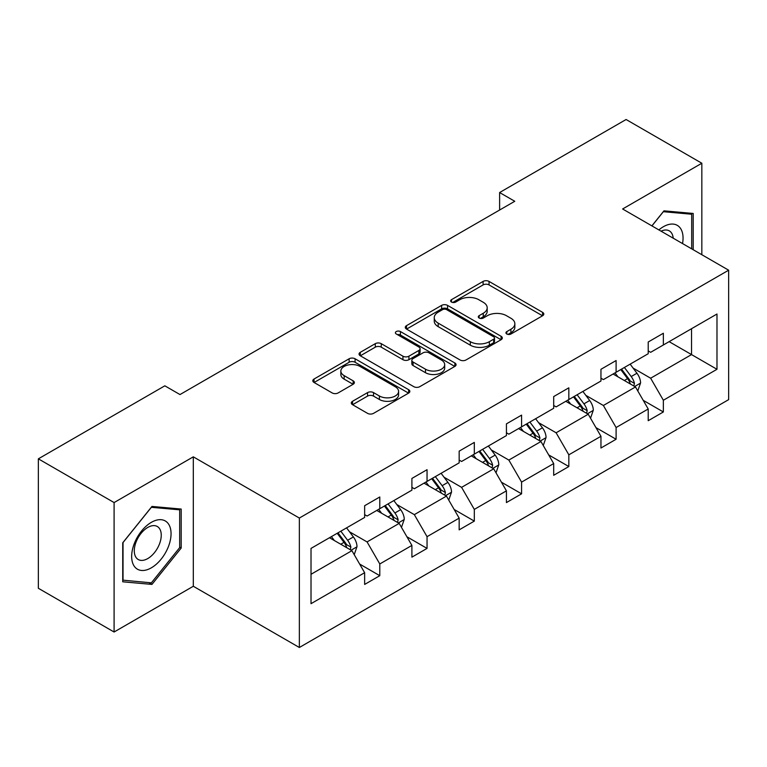 <?xml version="1.0" encoding="UTF-8"?>
<svg xmlns="http://www.w3.org/2000/svg" width="767" height="767" viewBox="0 0 767 767"><rect width="100%" height="100%" fill="white"/><g stroke="black" fill="none" stroke-linecap="round" stroke-linejoin="round"><path stroke-width="1.15" d="M506.814 334.009A2.943 1.697 0 0 0 510.975 334.009L542.576 315.764A4.209 2.426 0 0 0 543.803 314.048A4.209 2.426 0 0 0 542.576 312.332L489.049 281.422A4.209 2.426 0 0 0 483.095 281.422L451.504 299.667A2.943 1.697 0 0 0 450.641 300.865A2.943 1.697 0 0 0 451.504 302.073A2.943 1.697 0 0 0 455.665 302.073L459.759 299.715A13.461 7.766 0 0 1 478.79 299.715L483.248 302.284A13.461 7.766 0 0 1 487.189 307.778A13.461 7.766 0 0 1 483.248 313.272L479.154 315.63A2.943 1.697 0 0 0 478.301 316.838A2.943 1.697 0 0 0 479.154 318.037A2.943 1.697 0 0 0 483.325 318.037L487.409 315.678A13.461 7.766 0 0 1 506.441 315.678L510.908 318.257A13.461 7.766 0 0 1 514.849 323.751A13.461 7.766 0 0 1 510.908 329.244L506.814 331.603A2.943 1.697 0 0 0 505.952 332.801A2.943 1.697 0 0 0 506.814 334.009L506.814 331.603M352.552 401.266A4.209 2.426 0 0 0 351.315 402.982A4.209 2.426 0 0 0 352.552 404.698L367.566 413.365A4.209 2.426 0 0 0 373.519 413.365L408.61 393.107A4.209 2.426 0 0 0 409.837 391.391A4.209 2.426 0 0 0 408.61 389.674L355.083 358.774A4.209 2.426 0 0 0 349.129 358.774L314.039 379.032A4.209 2.426 0 0 0 312.811 380.748A4.209 2.426 0 0 0 314.039 382.465L332.178 392.934A4.209 2.426 0 0 0 338.132 392.934L353.146 384.267A4.209 2.426 0 0 0 354.373 382.551A4.209 2.426 0 0 0 353.146 380.835L344.153 375.638A11.246 6.491 0 0 1 340.855 371.046A11.246 6.491 0 0 1 347.796 365.044A11.246 6.491 0 0 1 360.059 366.453L395.302 386.798A11.246 6.491 0 0 1 398.591 391.391A11.246 6.491 0 0 1 391.649 397.392A11.246 6.491 0 0 1 379.387 395.983L373.519 392.599A4.209 2.426 0 0 0 367.566 392.599L352.552 401.266L352.552 404.698M193.313 456.835L114.091 502.567L38.35 458.839L38.35 588.279L114.091 632.008L193.313 586.266L299.351 647.492L299.351 518.051L193.313 456.835L193.313 586.266M701.834 254.721L701.834 163.237L622.612 208.979L728.65 270.195L299.351 518.051M701.834 163.237L626.093 119.508L499.614 192.536L499.614 210.024M38.35 458.839L164.838 385.82L179.986 394.564L514.762 201.28L499.614 192.536M460.056 359.972A4.209 2.426 0 0 0 466 359.972L501.091 339.714A4.209 2.426 0 0 0 502.318 337.998A4.209 2.426 0 0 0 501.091 336.282L447.564 305.381A4.209 2.426 0 0 0 441.619 305.381L406.529 325.639A4.209 2.426 0 0 0 405.292 327.356A4.209 2.426 0 0 0 406.529 329.072L460.056 359.972M397.44 334.642A2.943 1.697 0 0 1 400.432 335.054L400.432 331.555L454.85 362.983A4.209 2.426 0 0 1 456.077 364.699A4.209 2.426 0 0 1 454.85 366.415L419.76 386.673A4.209 2.426 0 0 1 413.806 386.673L360.279 355.763L360.279 352.331A4.209 2.426 0 0 0 359.052 354.047A4.209 2.426 0 0 0 360.279 355.763M360.279 352.331L375.303 343.664A4.209 2.426 0 0 1 381.247 343.664L402.953 356.195A4.209 2.426 0 0 0 408.907 356.195L418.868 350.442A4.209 2.426 0 0 0 420.095 348.726A4.209 2.426 0 0 0 418.868 347.01L396.261 333.961A2.943 1.697 0 0 1 395.398 332.763A2.943 1.697 0 0 1 397.22 331.191A2.943 1.697 0 0 1 400.432 331.555M114.091 502.567L114.091 632.008M311.018 548.395L364.641 517.437L364.641 505.721L379.79 496.978L379.79 508.694L411.898 490.151L411.898 478.435L427.046 469.692L427.046 481.408L459.165 462.865L459.165 451.149L474.313 442.406L474.313 454.122L506.431 435.579L506.431 423.863L521.579 415.12L521.579 426.835L553.688 408.293L553.688 396.577L568.836 387.824L568.836 399.549L600.954 381.007L600.954 369.291L616.102 360.538L616.102 372.263L648.211 353.721L648.211 342.005L663.359 333.252L663.359 344.977L716.982 314.019L716.982 369.291L663.359 400.249L663.359 411.965L648.211 420.709L648.211 408.993L616.102 427.535L616.102 439.251L600.954 448.005L600.954 436.279L568.836 454.821L568.836 466.537L553.688 475.291L553.688 463.565L521.579 482.107L521.579 493.823L506.431 502.577L506.431 490.851L474.313 509.393L474.313 521.109L459.165 529.863L459.165 518.137L427.046 536.679L427.046 548.405L411.898 557.149L411.898 545.423L379.79 563.966L379.79 575.691L364.641 584.435L364.641 572.709L311.018 603.677L311.018 548.395M299.351 647.492L728.65 399.636L728.65 270.195M376.76 510.448L399.176 523.391L367.067 541.924L349.531 531.809M367.067 541.924L379.79 563.966M399.176 523.391L411.898 545.423M364.641 514.638L367.067 516.038L379.79 508.694M424.017 483.152L446.442 496.105L414.324 514.638L396.788 504.513M414.324 514.638L427.046 536.679M446.442 496.105L459.165 518.137M411.898 487.352L414.324 488.752L427.046 481.408M471.283 455.866L493.699 468.819L461.59 487.352L444.055 477.227M461.59 487.352L474.313 509.393M493.699 468.819L506.431 490.851M459.165 460.066L461.59 461.466L474.313 454.122M518.55 428.58L540.965 441.524L508.847 460.066L491.311 449.941M508.847 460.066L521.579 482.107M540.965 441.524L553.688 463.565M506.431 432.78L508.847 434.18L521.579 426.835M565.806 401.294L588.231 414.238L556.113 432.78L538.578 422.655M556.113 432.78L568.836 454.821M588.231 414.238L600.954 436.279M553.688 405.494L556.113 406.893L568.836 399.549M613.073 374.008L635.488 386.952L603.38 405.494L585.844 395.369M603.38 405.494L616.102 427.535M635.488 386.952L648.211 408.993M600.954 378.208L603.38 379.607L616.102 372.263M669.121 341.651L691.537 354.594L650.637 378.208L633.101 368.083M650.637 378.208L663.359 400.249M716.982 369.291L691.537 354.594L691.537 328.707L716.982 314.019M648.211 350.922L650.637 352.321L663.359 344.977M311.018 574.291L351.919 550.677L329.494 537.734M351.919 550.677L364.641 572.709M643.216 400.336L663.359 411.965M595.949 427.622L616.102 439.251M548.693 454.908L568.836 466.537M501.426 482.194L521.579 493.823M454.169 509.48L474.313 521.109M406.903 536.766L427.046 548.405M359.646 564.052L379.79 575.691M693.205 249.735L693.205 213.456L663.963 210.839L651.883 225.872M181.194 548.041L181.194 509.058L151.962 506.441L122.73 542.815L122.73 581.798L151.962 584.406L181.194 548.041L179.679 547.159M507.994 334.422L510.908 332.744A13.461 7.766 0 0 0 514.849 327.25L514.849 323.751M487.189 307.778L487.189 311.277A13.461 7.766 0 0 1 483.248 316.771L480.334 318.458M542.518 315.793L489.049 284.921A4.209 2.426 0 0 0 483.095 284.921L452.683 302.486M501.033 339.743L447.564 308.871A4.209 2.426 0 0 0 441.619 308.871L406.577 329.101M493.66 339.196A2.943 1.697 0 0 0 494.514 337.998A2.943 1.697 0 0 0 493.66 336.799L446.672 309.667A2.943 1.697 0 0 0 442.511 309.667L438.197 312.159A13.461 7.766 0 0 0 434.256 317.653A13.461 7.766 0 0 0 438.197 323.147L470.315 341.689A13.461 7.766 0 0 0 489.346 341.689L493.66 339.196L493.66 342.696A2.943 1.697 0 0 0 494.514 341.497L494.514 337.998M434.256 317.653L434.256 321.152A13.461 7.766 0 0 0 438.197 326.646L438.197 323.147M493.66 342.696L489.346 345.188A13.461 7.766 0 0 1 470.315 345.188L438.197 326.646M360.337 355.802L375.303 347.163L375.303 343.664M420.095 348.726L420.095 352.226A4.209 2.426 0 0 1 418.868 353.942L408.907 359.694A4.209 2.426 0 0 1 402.953 359.694L381.247 347.163A4.209 2.426 0 0 0 375.303 347.163M400.432 335.054L454.793 366.444M425.484 369.205A11.246 6.491 0 0 0 437.746 370.614A11.246 6.491 0 0 0 444.687 364.613A11.246 6.491 0 0 0 441.389 360.02L428.974 352.849A4.209 2.426 0 0 0 423.029 352.849L413.068 358.601A4.209 2.426 0 0 0 411.831 360.317A4.209 2.426 0 0 0 413.068 362.034L425.484 369.205L425.484 372.704A11.246 6.491 0 0 0 437.746 374.104A11.246 6.491 0 0 0 444.687 368.112L444.687 364.613M411.831 360.317L411.831 363.817A4.209 2.426 0 0 0 413.068 365.533L413.068 362.034M425.484 372.704L413.068 365.533M398.591 391.391L398.591 394.89A11.246 6.491 0 0 1 391.649 400.892A11.246 6.491 0 0 1 379.387 399.482L373.519 396.088A4.209 2.426 0 0 0 367.566 396.088L352.609 404.727M340.855 371.046L340.855 374.545A11.246 6.491 0 0 0 344.153 379.138L344.153 375.638M353.088 384.296L344.153 379.138M408.552 393.145L355.083 362.273A4.209 2.426 0 0 0 349.129 362.273L314.096 382.493M148.875 582.623L151.962 584.406M637.789 390.94L640.579 382.896A11.352 6.558 -120 0 0 636.955 373.232L630.148 364.152M617.953 376.827L615 372.896M633.81 385.983L634.443 383.385A11.352 6.558 -120 0 0 631.203 376.549L624.396 367.47M621.548 369.109L629.036 379.109A5.781 3.336 60 0 1 630.091 380.863L634.443 383.385M620.762 369.569L627.559 378.649A11.352 6.558 60 0 1 630.388 384.008M590.532 418.226L593.313 410.182A11.352 6.558 -120 0 0 589.689 400.518L582.891 391.438M570.696 404.113L567.743 400.182M586.554 413.269L587.186 410.671A11.352 6.558 -120 0 0 583.936 403.835L577.129 394.756M574.291 396.405L581.779 406.395A5.781 3.336 60 0 1 582.824 408.149L587.186 410.671M573.495 396.855L580.303 405.935A11.352 6.558 60 0 1 583.131 411.294M543.266 445.512L546.056 437.468A11.352 6.558 -120 0 0 542.432 427.804L535.625 418.724M523.43 431.399L520.477 427.468M539.287 440.565L539.92 437.957A11.352 6.558 -120 0 0 536.67 431.121L529.872 422.042M527.025 423.691L534.513 433.681A5.781 3.336 60 0 1 535.567 435.435L539.92 437.957M526.239 424.141L533.036 433.221A11.352 6.558 60 0 1 535.865 438.58M682.534 243.58A27.852 16.078 120 0 0 658.882 229.918M673.196 238.182A19.07 11.006 120 0 0 669.313 230.886A19.07 11.006 120 0 0 661.049 231.174M651.94 225.91L663.359 211.702L691.69 214.233L691.69 248.863M689.811 213.149L691.69 214.233M168.414 546.603A27.852 16.078 120 0 0 161.204 519.7A27.852 16.078 120 0 0 134.302 543.554A27.852 16.078 120 0 0 141.511 570.456A27.852 16.078 120 0 0 168.414 546.603M159.44 544.052A19.07 11.006 120 0 0 157.302 526.498A19.07 11.006 120 0 0 136.095 541.962A19.07 11.006 120 0 0 138.233 559.517A19.07 11.006 120 0 0 159.44 544.052M123.027 580.312L123.027 542.547L151.358 507.303L179.679 509.834L179.679 547.609L151.358 582.843L122.73 580.14M177.8 508.751L179.679 509.834M496.009 472.798L498.79 464.754A11.352 6.558 -120 0 0 495.166 455.09L488.368 446.01M476.163 458.695L473.22 454.754M492.031 467.851L492.663 465.243A11.352 6.558 -120 0 0 489.413 458.407L482.606 449.328M479.768 450.977L487.246 460.967A5.781 3.336 60 0 1 488.301 462.722L492.663 465.243M478.972 451.427L485.779 460.507A11.352 6.558 60 0 1 488.608 465.876M448.743 500.094L451.533 492.04A11.352 6.558 -120 0 0 447.909 482.376L441.102 473.297M428.906 485.981L425.953 482.04M444.764 495.137L445.397 492.529A11.352 6.558 -120 0 0 442.147 485.693L435.349 476.614M432.502 478.263L439.99 488.253A5.781 3.336 60 0 1 441.044 490.008L445.397 492.529M431.716 478.713L438.513 487.793A11.352 6.558 60 0 1 441.341 493.162M401.477 527.38L404.267 519.326A11.352 6.558 -120 0 0 400.642 509.662L393.845 500.583M381.64 513.267L378.697 509.326M397.498 522.423L398.14 519.815A11.352 6.558 -120 0 0 394.89 512.979L388.083 503.9M385.245 505.549L392.723 515.539A5.781 3.336 60 0 1 393.778 517.294L398.14 519.815M384.449 505.999L391.256 515.079A11.352 6.558 60 0 1 394.085 520.448M354.22 554.666L357 546.612A11.352 6.558 -120 0 0 353.386 536.948L346.579 527.869M334.383 540.553L331.43 536.612M350.241 549.709L350.874 547.101A11.352 6.558 -120 0 0 347.624 540.275L340.826 531.195M337.979 532.835L345.466 542.825A5.781 3.336 60 0 1 346.511 544.58L350.874 547.101M337.192 533.286L343.99 542.365A11.352 6.558 60 0 1 346.818 547.734M510.908 332.744L510.908 329.244M479.154 318.037L479.154 315.63M483.248 316.771L483.248 313.272M451.504 302.073L451.504 299.667M483.095 284.921L483.095 281.422M489.049 284.921L489.049 281.422M542.576 315.764L542.576 312.332M406.529 329.072L406.529 325.639M441.619 308.871L441.619 305.381M447.564 308.871L447.564 305.381M501.091 339.714L501.091 336.282M470.315 345.188L470.315 341.689M489.346 345.188L489.346 341.689M381.247 347.163L381.247 343.664M402.953 359.694L402.953 356.195M408.907 359.694L408.907 356.195M418.868 353.942L418.868 350.442M454.85 366.415L454.85 362.983M367.566 396.088L367.566 392.599M373.519 396.088L373.519 392.599M379.387 399.482L379.387 395.983M353.146 384.267L353.146 380.835M314.039 382.465L314.039 379.032M349.129 362.273L349.129 358.774M355.083 362.273L355.083 358.774M408.61 393.107L408.61 389.674M634.673 386.482L640.503 383.117M631.203 376.549L636.955 373.232M624.338 380.518L627.559 378.649M587.407 413.768L593.236 410.403M583.936 403.835L589.689 400.518M577.072 407.804L580.303 405.935M540.15 441.054L545.979 437.689M536.67 431.121L542.432 427.804M529.805 435.09L533.036 433.221M492.884 468.34L498.713 464.975M489.413 458.407L495.166 455.09M482.548 462.376L485.779 460.507M445.627 495.626L451.456 492.261M442.147 485.693L447.909 482.376M435.282 489.662L438.513 487.793M398.361 522.912L404.19 519.547M394.89 512.979L400.642 509.662M388.025 516.948L391.256 515.079M351.094 550.198L356.933 546.833M347.624 540.275L353.386 536.948M340.759 544.234L343.99 542.365"/></g></svg>
